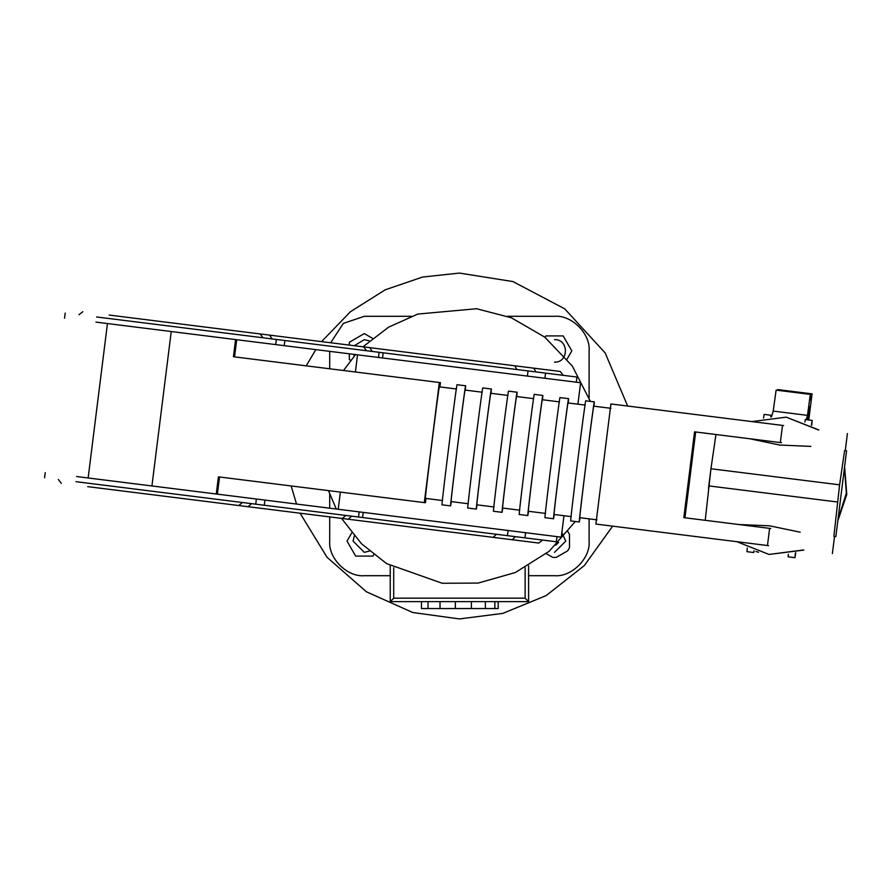 <?xml version="1.0" encoding="UTF-8"?>
<svg xmlns="http://www.w3.org/2000/svg" width="892" height="892" viewBox="0 0 892 892"><rect width="100%" height="100%" fill="white"/><g stroke="black" fill="none" stroke-linecap="round" stroke-linejoin="round"><path stroke-width="1.34" d="M364.304 339.651L354.325 345.717L364.304 339.651L369.455 340.9L364.304 339.651M353.611 354.347L354.314 356.042L353.611 354.347M354.314 535.958L353.065 541.11L364.304 552.349L369.455 551.1L364.304 552.349L353.065 541.11L354.314 535.958M300.08 513.212L327.063 557.299L366.445 591.809L412.728 612.503L459.413 618.925L502.765 613.406L546.16 595.588L584.371 565.528L612.637 526.157M627.656 406.05L605.155 352.931L564.714 308.833L512.933 281.571L459.413 273.075L422.607 277.044L385.233 289.8L350.467 311.709L321.544 341.625M329.717 351.359L329.717 368.786M329.717 494.135L329.717 508.195M329.717 516.914L329.717 541.11C328.178 558.225 347.189 577.236 364.304 575.697L390.239 575.697M528.588 575.697L554.523 575.697C571.627 577.236 590.649 558.225 589.11 541.11L589.11 518.865M589.11 397.865L589.11 350.89C590.649 333.775 571.627 314.764 554.523 316.303L507.548 316.303M411.268 316.303L364.304 316.303L343.308 323.417L330.687 342.762L343.308 323.417L364.304 316.303M567.769 531.465L569.497 534.464L567.769 531.465M569.497 547.755L567.769 550.754L569.497 547.755L569.497 534.464M556.251 557.4L552.795 557.4L556.251 557.4L567.769 550.754M528.588 565.807L528.588 601.632L390.239 601.632L390.239 565.807M315.835 349.619L306.19 365.843M291.171 485.95L296.523 504.047M364.304 575.697C347.189 577.236 328.178 558.225 329.717 541.11M554.523 316.303C571.627 314.764 590.649 333.775 589.11 350.89M589.11 541.11C590.649 558.225 571.627 577.236 554.523 575.697M528.588 601.632L525.12 598.175L525.12 567.736M390.239 601.632L393.707 598.175L525.12 598.175M546.294 553.653L552.795 557.4M554.523 552.349L565.762 541.11L561.86 532.591M494.848 601.632L494.848 608.545L498.204 608.545L498.204 601.632M494.848 608.545L485.371 608.545L485.371 601.632M485.371 608.545L471.4 608.545L471.4 601.632M471.4 608.545L455.355 608.545L455.355 601.632M455.355 608.545L440.024 608.545L440.024 601.632M440.024 608.545L428.026 608.545L428.026 601.632M428.026 608.545L421.47 608.545L421.47 601.632M567.067 359.119L571.817 350.89L563.164 335.916L545.871 335.916L545.045 337.354M554.523 362.13C569.018 362.754 569.018 339.038 554.523 339.651C569.018 339.038 569.018 362.754 554.523 362.13M372.533 338.347L364.304 333.597L349.329 342.249L349.329 345.092M349.329 353.812L349.329 359.543L350.768 360.368M351.76 532.881L347.01 541.11L355.663 556.084L372.956 556.084L373.781 554.646M803.302 550.007L769.016 554.434L803.882 550.085M837.822 520.85L846.787 494.458L844.601 466.661M818.901 429.966L786.187 417.166L818.332 429.899M844.434 468.032L846.374 493.075L838.001 519.478M708.493 488.381L711.258 466.282M751.889 421.593L786.187 417.166M800.18 532.189L769.595 525.823L738.922 524.529M749.659 438.73L779.697 445.041L810.906 446.401M832.381 553.642L834.522 536.482L835.849 536.649L846.575 450.861L844.612 450.616L839.606 484.835L710.946 468.746L715.953 434.515M847.4 433.534L845.259 450.694L846.575 450.861M835.849 536.649L833.886 536.404L839.606 484.835M705.226 520.315L710.946 468.746M769.016 554.434L736.87 541.7M788.361 554.289L788.093 556.82L794.962 557.678L795.463 552.839M795.753 552.761L794.962 557.678M804.896 422.072L805.264 419.552L812.211 420.422L811.687 425.361M811.419 425.216L812.121 420.411M763.552 418.069L764.098 414.401L770.956 415.259L770.699 416.977M770.866 416.954L770.956 415.259M753.963 550.799L753.785 552.527L754.119 550.855M747.306 547.978L746.927 551.669L753.785 552.527M758.546 552.293L755.903 551.479M576.31 382.2L576.957 377.048L545.558 373.124L544.912 378.275L527.395 376.078L580.603 382.735L577.916 404.188M357.536 354.838L355.395 371.997M340.365 492.105L338.224 509.265M556.998 536.627L556.352 541.779L524.953 537.854L507.437 535.657L508.083 530.506L561.291 537.162L563.967 515.721M590.359 401.389L572.296 366.032L544.744 337.109L511.35 317.775L476.584 308.732L417.779 314.073L388.667 327.119L362.988 346.798M355.573 354.592L343.487 370.503M328.468 490.611L336.262 509.02M341.524 518.386L361.561 543.797L386.559 563.599L442.242 583.268L478.168 583.067L515.297 572.553L549.126 551.301L575.34 521.497M777.634 390.317L777.757 389.581L812.066 393.863L810.962 400.419L810.148 398.49L810.438 394.42L776.118 390.127L773.197 411.078L807.505 415.371L806.245 419.675M771.491 416.898L773.197 411.078M808.096 419.909L809.613 406.73L808.431 419.942M808.754 414.167L809.378 414.245M810.081 396.026L807.505 415.371M812.066 393.863L808.765 419.987M807.84 419.876L809.211 406.986L807.338 419.809M545.558 373.124L96.604 316.972M528.042 370.938L527.395 376.078L95.957 322.112M542.626 540.061L538.768 543.061L87.706 486.642M507.437 535.657L75.998 481.691M508.083 530.506L76.634 476.54M563.231 375.331L560.232 371.473L109.159 315.054M456.514 389.001L439.355 386.849C439.12 383.716 424.402 501.371 425.406 498.383L442.566 500.535M450.605 505.898C449.523 509.109 465.368 382.4 465.635 385.779L457.05 384.708C456.793 381.33 440.949 508.039 442.031 504.816L450.605 505.898L451.341 501.627M476.35 509.109C475.258 512.331 491.113 385.623 491.369 389.001L482.784 387.931C482.527 384.552 466.683 511.25 467.765 508.039L476.35 509.109L477.075 504.85M502.084 512.331C501.003 515.543 516.847 388.834 517.104 392.224L508.529 391.153C508.262 387.764 492.417 514.472 493.499 511.261L502.084 512.331L502.809 508.061M585.197 405.091L568.048 402.95C567.803 399.806 553.085 517.46 554.088 514.483L571.248 516.624M594.317 401.879C594.061 398.501 578.206 525.198 579.298 521.987L570.713 520.917C569.631 524.128 585.475 397.419 585.743 400.809L594.317 401.879L593.972 406.195M610.942 408.313L593.782 406.172C593.537 403.028 578.819 520.683 579.833 517.695L596.993 519.846M553.553 518.765C552.471 521.987 568.315 395.279 568.583 398.657L559.998 397.587C559.741 394.208 543.897 520.906 544.979 517.695L553.553 518.765L554.289 514.506M527.819 515.554C526.737 518.765 542.581 392.056 542.838 395.435L534.263 394.364C534.007 390.986 518.152 517.695 519.244 514.483L527.819 515.554L528.555 511.283M559.462 401.879L542.303 399.728C542.068 396.594 527.35 514.249 528.354 511.261L545.514 513.413M533.728 398.657L516.568 396.516C516.323 393.372 501.616 511.027 502.62 508.039L519.78 510.191M507.994 395.435L490.834 393.294C490.589 390.15 475.871 507.804 476.885 504.827L494.034 506.968M482.249 392.224L465.1 390.072C464.855 386.927 450.137 504.593 451.14 501.605L468.3 503.746M684.577 517.728L695.303 431.94M694.935 431.895L684.197 517.683M781.47 442.711L694.556 431.839L683.829 517.639L770.733 528.51M542.838 395.435L542.503 399.75M568.583 398.657L568.237 402.972M768.592 545.67L595.889 524.061L610.92 403.953L783.611 425.551M695.682 431.984L684.944 517.773M579.298 521.987L580.023 517.728M517.104 392.224L516.758 396.539M491.369 389.001L491.024 393.316M465.635 385.779L465.29 390.094M216.265 494.012L218.417 476.852L425.428 502.742L425.963 498.45M217.392 494.146L219.532 476.986M234.551 356.878L236.703 339.718M439.912 386.927L440.447 382.635L233.436 356.744L235.588 339.584M439.332 382.49L424.313 502.609M393.707 567.736L393.707 598.175M555.794 545.235L558.648 542.381M708.794 485.906L837.465 501.995M276.342 339.451L275.695 344.602M524.953 537.854L525.6 532.702M362.576 517.538L363.222 512.387M358.506 517.025L359.153 511.885M264.277 505.24L264.924 500.1M255.736 504.17L256.383 499.029M238.688 505.53L242.434 502.508M251.622 503.657L248.032 506.701M345.851 515.442L342.26 518.486M351.548 516.156L348.359 519.244M496.409 534.275L493.231 537.363M515.253 536.638L512.398 539.76M284.882 340.521L284.236 345.672M379.111 352.307L378.464 357.458M383.181 352.819L382.534 357.96M263.04 337.789L260.152 333.942M269.495 335.113L272.227 338.938M363.724 346.899L366.456 350.723M369.823 347.657L372.154 351.437M514.684 365.776L517.014 369.556M533.851 368.173L535.858 371.908M767.477 545.525L769.618 528.365M780.355 442.577L782.496 425.417M151.93 485.962L171.242 331.534M61.325 483.341L58.326 479.483M45.247 472.615L44.6 477.766M65.205 313.047L64.558 318.188M82.789 311.754L78.931 314.764M88.141 477.978L107.453 323.551"/></g></svg>
